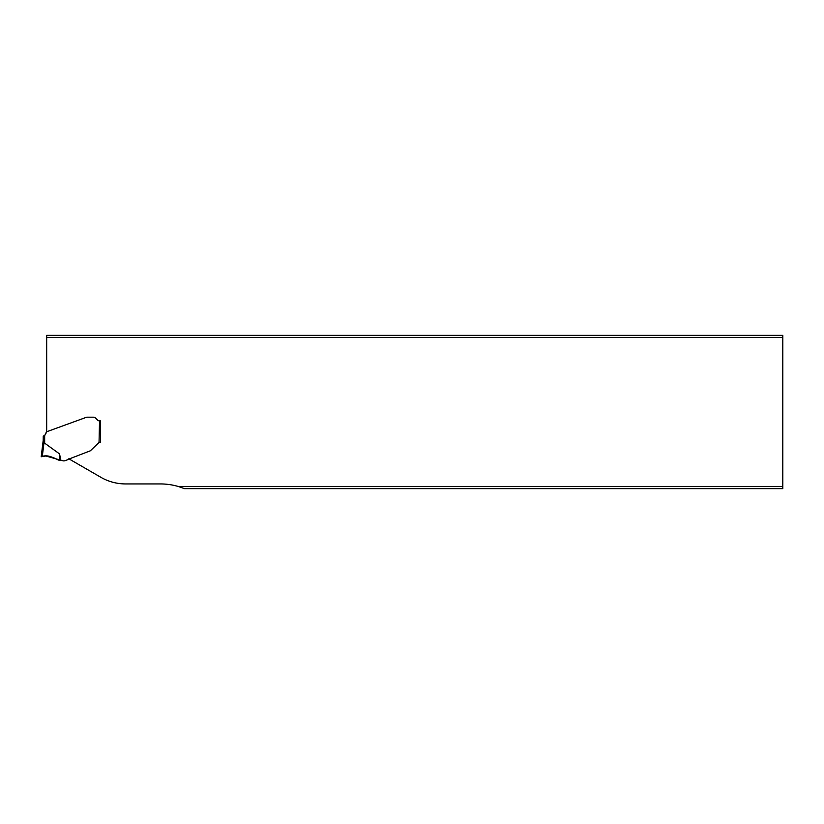 <?xml version="1.0" encoding="UTF-8"?>
<svg xmlns="http://www.w3.org/2000/svg" width="824" height="824" viewBox="0 0 824 824"><rect width="100%" height="100%" fill="white"/><g stroke="black" fill="none" stroke-linecap="round" stroke-linejoin="round"><path stroke-width="1.24" d="M68.814 458.793L100.889 477.312A49.44 49.44 0 0 0 125.609 483.935L160.35 483.935A64.272 64.272 0 0 1 178.046 486.418L782.8 486.418L782.8 335.358L46.68 335.358L46.68 337.582L782.8 337.582M46.68 337.582L46.68 431.745L86.427 417.284A1.483 1.483 0 0 1 86.932 417.191L93.266 417.191L86.932 417.191M97.613 420.106L95.718 418.201L97.613 420.106A2.719 2.719 0 0 0 99.539 420.899L99.045 442.478L90.63 450.553A1.483 1.483 0 0 1 90.084 450.903L67.733 459.514A1.483 1.483 0 0 1 67.115 459.947L65.117 460.668A3.708 3.708 0 0 1 62.346 460.585A4.45 4.45 0 0 0 60.77 460.204L59.565 453.942L44.661 443.147L43.198 440.449L44.115 441.654L42.282 456.568L41.2 456.743L43.198 440.449L41.2 456.743L45.897 456.002L60.77 460.204M100.528 420.899L99.539 420.899L100.528 420.899L100.528 442.076L100.528 420.899M100.456 442.086L99.508 442.292M782.8 486.418L782.8 488.642L184.483 488.642L178.046 486.418M43.198 440.449L43.26 436.112M46.257 432.27L44.661 435.618L46.916 431.663L86.427 417.284M43.178 436.112L44.661 435.618L43.178 436.112L44.661 435.618L44.661 443.147M93.266 417.191A3.461 3.461 0 0 1 95.718 418.201M59.565 453.942L59.74 460.204M41.2 456.743C46.535 454.374 53.241 457.433 58.689 460.111L58.689 460.111C53.117 457.814 47.73 454.178 41.53 456.692L41.2 456.743"/></g></svg>
